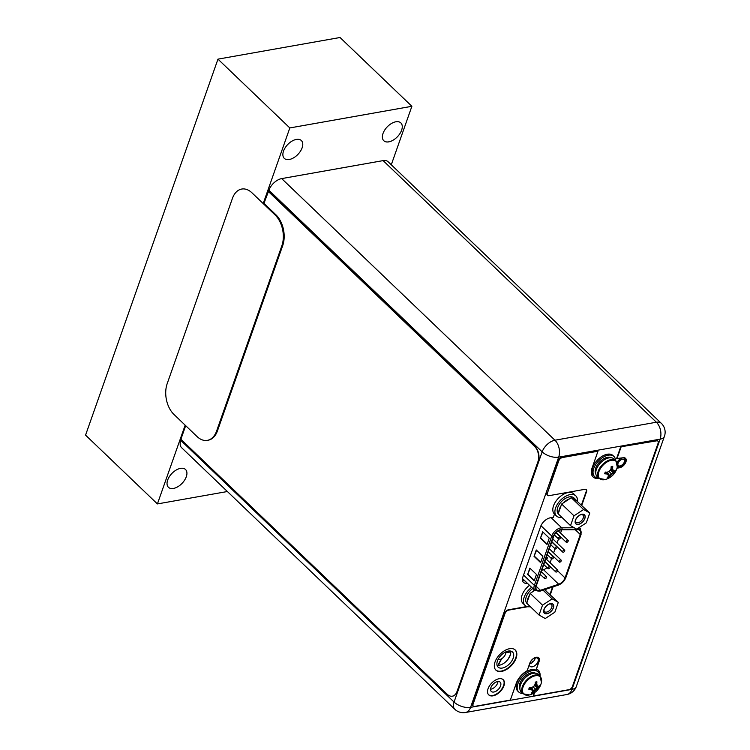 <?xml version="1.0" encoding="UTF-8"?>
<svg xmlns="http://www.w3.org/2000/svg" width="750" height="750" viewBox="0 0 750 750"><rect width="100%" height="100%" fill="white"/><g stroke="black" fill="none" stroke-linecap="round" stroke-linejoin="round"><path stroke-width="1.12" d="M530.4 661.856L529.678 663.9M508.041 659.278L510.431 654.656M498.263 665.325L501.675 658.716M510.75 651.9L505.772 652.781M501.253 658.959L497.962 665.325M510.722 651.647L505.772 652.519M545.166 578.681A1.341 0.769 133.8 0 0 546.375 577.781A1.341 0.769 133.8 0 0 546.469 576.628A1.341 0.769 133.8 0 0 545.925 576.506A1.341 0.769 133.8 0 0 544.716 577.406A1.341 0.769 133.8 0 0 544.622 578.559A1.341 0.769 133.8 0 0 545.166 578.681M561.684 529.819L577.884 529.753A6.919 3.984 -46.2 0 1 579.881 530.456A6.919 3.984 -46.2 0 1 580.312 534.534L565.041 577.903A6.919 3.984 -46.2 0 1 558.694 584.241L540.384 590.297A6.919 3.984 -46.2 0 1 539.531 590.522A6.919 3.984 -46.2 0 1 536.728 589.884A6.919 3.984 -46.2 0 1 536.297 585.816L553.678 536.447A6.919 3.984 -46.2 0 1 560.878 529.894A6.919 3.984 -46.2 0 1 561.684 529.819L560.55 533.081M558.506 538.903L557.062 542.981M555.019 548.803L553.584 552.881M551.531 558.703L550.097 562.781M541.753 570.319L543.534 569.728A6.919 3.984 133.8 0 0 546.994 567.6M545.981 558.159L546.994 557.259L547.463 557.906L546.994 557.259L546 558.234M536.466 574.444L534.225 580.8L527.634 574.491L529.875 568.134L536.466 574.444M549.263 538.116L547.022 544.472L540.431 538.162L542.672 531.806L549.263 538.116M542.859 556.284L540.628 562.641L534.028 556.331L536.269 549.966L542.859 556.284M527.634 574.491L530.166 568.416M534.356 580.444L528.056 574.416M540.431 538.162L542.962 532.087M547.144 544.116L540.853 538.088M534.028 556.331L536.569 550.256M540.75 562.284L534.45 556.256M563.306 552.263A1.341 0.769 133.8 0 0 564.516 551.362A1.341 0.769 133.8 0 0 564.619 550.209A1.341 0.769 133.8 0 0 564.075 550.087A1.341 0.769 133.8 0 0 562.856 550.988A1.341 0.769 133.8 0 0 562.762 552.141A1.341 0.769 133.8 0 0 563.306 552.263M556.331 572.062A1.341 0.769 133.8 0 0 557.55 571.163A1.341 0.769 133.8 0 0 557.644 570.009A1.341 0.769 133.8 0 0 557.1 569.888A1.341 0.769 133.8 0 0 555.891 570.788A1.341 0.769 133.8 0 0 555.788 571.941A1.341 0.769 133.8 0 0 556.331 572.062M555.619 548.991A1.341 0.769 133.8 0 0 556.838 548.081A1.341 0.769 133.8 0 0 556.931 546.928A1.341 0.769 133.8 0 0 556.388 546.806A1.341 0.769 133.8 0 0 555.178 547.706A1.341 0.769 133.8 0 0 555.075 548.869A1.341 0.769 133.8 0 0 555.619 548.991M548.644 568.781A1.341 0.769 133.8 0 0 549.862 567.881A1.341 0.769 133.8 0 0 549.956 566.728A1.341 0.769 133.8 0 0 549.412 566.606A1.341 0.769 133.8 0 0 548.203 567.506A1.341 0.769 133.8 0 0 548.109 568.659A1.341 0.769 133.8 0 0 548.644 568.781M552.131 558.891A1.341 0.769 133.8 0 0 553.35 557.981A1.341 0.769 133.8 0 0 553.444 556.828A1.341 0.769 133.8 0 0 552.9 556.706A1.341 0.769 133.8 0 0 551.691 557.606A1.341 0.769 133.8 0 0 551.587 558.759A1.341 0.769 133.8 0 0 552.131 558.891M559.106 539.091A1.341 0.769 133.8 0 0 560.316 538.181A1.341 0.769 133.8 0 0 560.419 537.028A1.341 0.769 133.8 0 0 559.875 536.906A1.341 0.769 133.8 0 0 558.666 537.806A1.341 0.769 133.8 0 0 558.562 538.969A1.341 0.769 133.8 0 0 559.106 539.091M559.819 562.163A1.341 0.769 133.8 0 0 561.028 561.262A1.341 0.769 133.8 0 0 561.131 560.109A1.341 0.769 133.8 0 0 560.588 559.988A1.341 0.769 133.8 0 0 559.378 560.887A1.341 0.769 133.8 0 0 559.275 562.041A1.341 0.769 133.8 0 0 559.819 562.163M566.794 542.362A1.341 0.769 133.8 0 0 568.003 541.462A1.341 0.769 133.8 0 0 568.097 540.309A1.341 0.769 133.8 0 0 567.562 540.188A1.341 0.769 133.8 0 0 566.344 541.087A1.341 0.769 133.8 0 0 566.25 542.241A1.341 0.769 133.8 0 0 566.794 542.362M545.925 558.787L547.594 558.028L547.125 557.381L547.594 558.028M546.366 558.113L546.712 558.497L546.947 557.841L546.497 558.234M498.038 659.541A5.728 3.291 133.8 0 0 499.519 659.587A5.728 3.291 133.8 0 0 504.084 656.587A5.728 3.291 133.8 0 0 505.716 651.919M454.819 709.275A12.272 12.272 0 0 0 465.459 712.5A12.272 7.894 -100.1 0 0 470.569 707.353A12.272 6.206 -160.6 0 1 454.05 702.056A12.272 7.069 133.8 0 0 454.819 709.275L181.575 447.656A12.272 7.069 -46.2 0 1 180.806 440.428L181.134 439.5M383.128 160.612L281.691 178.594L554.944 440.212A12.272 7.069 133.8 0 0 542.166 451.847A12.272 6.206 19.4 0 0 558.675 457.153L470.569 707.353L571.997 689.372A12.272 7.894 79.9 0 1 566.887 694.519A12.272 12.272 0 0 0 576.328 686.503A12.272 6.206 -160.6 0 1 571.997 689.372L660.112 439.163L558.675 457.153A12.272 7.894 -100.1 0 0 554.944 440.212L656.372 422.231L383.128 160.612A12.272 7.069 -46.2 0 1 388.097 161.738L661.35 423.356A12.272 7.069 133.8 0 0 656.372 422.231A12.272 7.894 79.9 0 1 660.112 439.163A12.272 6.206 19.4 0 0 664.434 436.303A12.272 12.272 0 0 0 661.35 423.356M180.806 440.428L454.05 702.056L542.166 451.847L268.912 190.228A12.272 7.069 -46.2 0 1 281.691 178.594M268.912 190.228L263.972 203.362M497.925 681.534A6.412 3.694 -46.2 0 1 490.912 689.184A6.412 3.694 -46.2 0 1 490.547 689.231M497.044 665.222A10.434 6.009 133.8 0 0 499.359 665.212A10.434 6.009 133.8 0 0 507.769 659.625A10.434 6.009 133.8 0 0 510.609 651.056M522.488 580.425A9.263 5.334 133.8 0 0 524.259 580.369L524.353 580.35M535.284 657.863A5.522 3.178 -46.2 0 1 529.547 663.938M493.875 692.025A6.412 3.694 -46.2 0 1 491.278 691.434A6.412 3.694 -46.2 0 1 491.747 685.903A6.412 3.694 -46.2 0 1 497.559 681.581A6.412 3.694 -46.2 0 1 500.156 682.172A6.412 3.694 -46.2 0 1 499.688 687.703A6.412 3.694 -46.2 0 1 493.875 692.025M502.322 668.053A10.434 6.009 133.8 0 0 511.772 661.013A10.434 6.009 133.8 0 0 512.531 652.022A10.434 6.009 133.8 0 0 508.303 651.066A10.434 6.009 133.8 0 0 498.853 658.097A10.434 6.009 133.8 0 0 498.094 667.097A10.434 6.009 133.8 0 0 502.322 668.053M554.494 514.078L553.369 517.266L550.256 517.819A9.263 5.334 -46.2 0 0 540.609 526.594L522.891 576.909A9.263 5.334 -46.2 0 0 523.472 582.366A9.263 5.334 -46.2 0 0 527.222 583.209L527.316 583.191M617.081 462.516A5.522 3.178 -46.2 0 1 622.556 457.959A5.522 3.178 -46.2 0 1 624.788 458.466A5.522 3.178 -46.2 0 1 624.394 463.228A5.522 3.178 -46.2 0 1 619.387 466.95A5.522 3.178 -46.2 0 1 617.372 466.622M532.35 659.391A5.522 3.178 -46.2 0 1 535.434 657.834A5.522 3.178 -46.2 0 1 537.675 658.341A5.522 3.178 -46.2 0 1 537.272 663.103A5.522 3.178 -46.2 0 1 532.266 666.825A5.522 3.178 -46.2 0 1 530.034 666.319A5.522 3.178 -46.2 0 1 529.406 664.331M575.822 495.881A13.95 8.025 -46.2 0 0 570.169 494.597A13.95 8.025 133.8 0 0 557.531 504A13.95 8.025 133.8 0 0 556.528 516.028L554.419 514.012A13.95 8.025 133.8 0 1 555.422 501.984A13.95 8.025 133.8 0 1 568.059 492.581A13.95 8.025 -46.2 0 1 573.713 493.856L575.822 495.881A13.95 8.025 -46.2 0 1 577.378 501.178M556.528 516.028A13.95 8.025 133.8 0 0 561.863 517.359M529.519 585.3A13.95 8.025 133.8 0 0 522.947 603.375L525.056 605.391A13.95 8.025 133.8 0 0 530.391 606.722M545.953 589.191A13.95 8.025 -46.2 0 1 545.906 590.541M531.628 587.325A13.95 8.025 133.8 0 0 525.056 605.391M573.984 515.822L583.612 509.503L589.772 513.019L586.303 522.853L576.684 529.163L570.525 525.647L573.984 515.822L561.656 504.019L571.284 497.7L572.381 498.328A11.156 6.422 -46.2 0 1 575.541 499.472A11.156 6.422 -46.2 0 1 576.347 500.588L572.381 498.328M581.887 514.387A6.084 3.497 -46.2 0 1 584.738 518.522A6.084 3.497 -46.2 0 1 578.4 524.288A6.084 3.497 -46.2 0 1 575.381 520.753A6.084 3.497 -46.2 0 1 581.353 514.509A6.084 3.497 -46.2 0 1 581.887 514.387M583.612 509.503L571.284 497.7M563.372 502.884A11.156 6.422 -46.2 0 1 569.569 498.825M570.525 525.647L558.197 513.844L561.656 504.019M558.816 512.091A11.156 6.422 -46.2 0 1 559.406 509.025A11.156 6.422 -46.2 0 1 561.038 505.772M558.225 513.769A11.156 6.422 -46.2 0 1 557.756 507.45A11.156 6.422 -46.2 0 1 565.369 498.441A11.156 6.422 -46.2 0 1 573.891 497.897L575.541 499.472M576.347 500.588L589.772 513.019M580.884 514.669A4.969 2.859 -46.2 0 1 580.913 514.659A4.969 2.859 -46.2 0 1 582.919 515.119A4.969 2.859 -46.2 0 1 582.562 519.394A4.969 2.859 -46.2 0 1 578.062 522.741A4.969 2.859 -46.2 0 1 576.056 522.291A4.969 2.859 -46.2 0 1 575.513 520.275M578.353 524.419A6.253 3.6 133.8 0 0 584.016 520.209A6.253 3.6 133.8 0 0 584.466 514.819A6.253 3.6 133.8 0 0 581.934 514.247A6.253 3.6 133.8 0 0 576.281 518.456A6.253 3.6 133.8 0 0 575.822 523.847A6.253 3.6 133.8 0 0 578.353 524.419M542.512 605.184L552.141 598.866L558.3 602.381L554.841 612.216L545.212 618.534L539.053 615.019L542.512 605.184L530.184 593.381L534.797 590.353M550.416 603.75A6.084 3.497 -46.2 0 1 553.266 607.884A6.084 3.497 -46.2 0 1 546.938 613.65A6.084 3.497 -46.2 0 1 543.909 610.116A6.084 3.497 -46.2 0 1 549.881 603.872A6.084 3.497 -46.2 0 1 550.416 603.75M552.141 598.866L543.038 590.156M531.909 592.256A11.156 6.422 -46.2 0 1 534.487 590.062M539.053 615.019L526.725 603.216L530.184 593.381M527.344 601.453A11.156 6.422 -46.2 0 1 527.934 598.387A11.156 6.422 -46.2 0 1 529.566 595.134M526.753 603.141A11.156 6.422 -46.2 0 1 526.284 596.812A11.156 6.422 -46.2 0 1 532.837 588.488M544.875 589.95L558.3 602.381M549.412 604.031A4.969 2.859 -46.2 0 1 549.441 604.031A4.969 2.859 -46.2 0 1 551.456 604.481A4.969 2.859 -46.2 0 1 551.091 608.766A4.969 2.859 -46.2 0 1 546.591 612.112A4.969 2.859 -46.2 0 1 544.584 611.653A4.969 2.859 -46.2 0 1 544.041 609.647M546.881 613.781A6.253 3.6 133.8 0 0 552.544 609.572A6.253 3.6 133.8 0 0 553.003 604.181A6.253 3.6 133.8 0 0 550.472 603.609A6.253 3.6 133.8 0 0 544.809 607.828A6.253 3.6 133.8 0 0 544.35 613.209A6.253 3.6 133.8 0 0 546.881 613.781M598.997 478.387L597.15 476.625A12.216 7.031 -46.2 0 1 598.041 466.088A12.216 7.031 -46.2 0 1 609.103 457.856A12.216 7.031 133.8 0 1 614.053 458.972L615.9 460.734A12.216 7.031 133.8 0 0 610.95 459.619A12.216 7.031 -46.2 0 0 599.878 467.859A12.216 7.031 -46.2 0 0 598.997 478.387L605.297 479.513A16.612 16.612 0 0 0 617.297 466.988A11.906 6.853 133.8 0 0 611.316 460.322A11.906 6.853 -46.2 0 0 598.931 471.6A11.906 6.853 -46.2 0 0 604.5 479.691A11.906 6.853 133.8 0 0 605.297 479.513M612.741 466.406A16.575 10.659 79.9 0 1 612.6 468.488A16.294 4.95 56.7 0 1 613.153 470.391A16.294 1.894 39 0 0 614.297 470.953A16.575 8.381 19.4 0 0 615.394 470.259L614.784 471.984L611.128 473.644L608.85 477.394L607.256 477.675A16.575 10.659 -100.1 0 0 608.316 476.4A16.294 4.95 -123.3 0 0 608.184 474.909A16.294 1.894 -141 0 1 606.619 473.934A16.575 8.381 -160.6 0 1 604.641 473.784L605.241 472.059A16.575 8.381 19.4 0 0 607.228 472.209A16.294 12.366 -11.4 0 0 609.553 471.028A16.294 13.181 -60.3 0 0 610.997 468.769A16.575 10.659 -100.1 0 0 611.138 466.688L612.741 466.341L612.497 469.762L610.856 469.022M608.85 477.394L608.316 476.269M606.928 473.053L606.581 472.181M614.784 471.984A16.575 8.381 -160.6 0 1 613.688 472.678A16.294 12.366 168.6 0 1 611.784 474.272A16.294 13.181 119.7 0 1 609.909 476.119L607.378 472.144M611.784 474.272L608.934 471.375M613.688 472.678L610.125 470.212M614.812 471.956L610.481 469.659M612.769 470.016L610.791 469.153M612.6 468.488L611.091 467.756M609.909 476.119A16.575 10.659 79.9 0 1 608.888 477.356M612.497 469.762L613.153 470.391M606.534 472.172L608.184 474.909M607.528 474.281L606.178 473.512L605.672 472.106M604.641 473.784L606.619 473.934M598.631 478.041A13.95 8.025 -46.2 0 1 594.637 476.606A13.95 8.025 -46.2 0 1 595.65 464.587A13.95 8.025 -46.2 0 1 608.278 455.184A13.95 8.025 133.8 0 1 613.931 456.459L612.938 455.512A13.95 8.025 133.8 0 0 607.294 454.237A13.95 8.025 -46.2 0 0 594.656 463.641A13.95 8.025 -46.2 0 0 593.644 475.669L594.637 476.606M615.534 460.387A13.95 8.025 133.8 0 0 613.931 456.459M541.434 682.406A11.906 6.853 133.8 0 0 535.453 675.741A11.906 6.853 -46.2 0 0 523.069 687.019A11.906 6.853 -46.2 0 0 528.638 695.109A11.906 6.853 133.8 0 0 529.434 694.941A16.612 16.612 0 0 0 541.434 682.406L540.037 676.163A12.216 7.031 133.8 0 0 535.087 675.037A12.216 7.031 -46.2 0 0 524.025 683.278A12.216 7.031 -46.2 0 0 523.134 693.816L521.287 692.044A12.216 7.031 -46.2 0 1 522.178 681.506A12.216 7.031 -46.2 0 1 533.241 673.275A12.216 7.031 133.8 0 1 538.191 674.391L540.037 676.163A15.291 8.803 133.8 0 0 538.331 670.284A15.291 8.803 133.8 0 0 536.4 669.113L539.109 661.434A6.141 3.534 133.8 0 0 538.725 657.816A6.141 3.534 133.8 0 0 534.038 658.116A6.141 3.534 133.8 0 0 529.847 663.075L527.147 670.753A15.291 8.803 133.8 0 0 516.225 683.372L510.347 700.078L474.656 706.406A3.347 1.931 133.8 0 1 473.297 706.106L472.969 705.788A3.347 1.931 -46.2 0 1 472.753 703.819L504.675 613.181A3.572 2.053 -46.2 0 1 508.397 609.797L526.941 606.506M536.878 681.825A16.575 10.659 79.9 0 1 536.737 683.906A16.294 4.95 56.7 0 1 537.291 685.809A16.294 1.894 39 0 0 538.434 686.381A16.575 8.381 19.4 0 0 539.531 685.678L538.922 687.403L535.266 689.062L532.987 692.812L531.422 693.056A16.575 10.659 -100.1 0 0 532.453 691.819A16.294 4.95 -123.3 0 0 532.322 690.337A16.294 1.894 -141 0 1 530.756 689.353A16.575 8.381 -160.6 0 1 528.778 689.203L529.387 687.478A16.575 8.381 19.4 0 0 531.366 687.628A16.294 12.366 -11.4 0 0 533.691 686.447A16.294 13.181 -60.3 0 0 535.134 684.197A16.575 10.659 -100.1 0 0 535.275 682.116L536.878 681.759L536.634 685.181L534.994 684.441M532.987 692.812L532.453 691.697M531.066 688.472L530.719 687.6M538.922 687.403A16.575 8.381 -160.6 0 1 537.825 688.106A16.294 12.366 168.6 0 1 535.922 689.7A16.294 13.181 119.7 0 1 534.047 691.538L531.516 687.562M535.922 689.7L533.072 686.803M537.825 688.106L534.263 685.631M538.95 687.375L534.619 685.078M536.906 685.434L534.928 684.572M536.737 683.906L535.228 683.184M534.047 691.538A16.575 10.659 79.9 0 1 533.025 692.775M536.634 685.181L537.291 685.809M530.672 687.6L532.322 690.337M531.666 689.709L530.316 688.931L529.809 687.525M528.778 689.203L530.756 689.353M522.769 693.459A13.95 8.025 -46.2 0 1 518.775 692.034A13.95 8.025 -46.2 0 1 519.788 680.006A13.95 8.025 -46.2 0 1 532.416 670.603A13.95 8.025 133.8 0 1 538.069 671.878L537.075 670.931A13.95 8.025 133.8 0 0 531.431 669.656A13.95 8.025 -46.2 0 0 518.794 679.059A13.95 8.025 -46.2 0 0 517.781 691.087L518.775 692.034M539.672 675.806A13.95 8.025 133.8 0 0 538.069 671.878M185.681 425.672L180.891 439.275L447.225 694.275A11.156 7.172 -100.1 0 0 452.372 696.178A11.156 7.172 -100.1 0 0 457.013 691.5L457.35 691.444A11.156 7.172 79.9 0 1 452.709 696.122A11.156 7.172 79.9 0 1 452.541 696.15M457.35 691.444L538.266 461.672A11.156 7.172 79.9 0 0 534.872 446.278L268.547 191.287M457.013 691.5L537.928 461.728A11.156 7.172 -100.1 0 0 534.534 446.334L268.209 191.344M207.338 440.363A22.322 14.344 -100.1 0 0 216.619 431.006L281.869 245.738A22.322 14.344 -100.1 0 0 275.081 214.95L252.009 192.863A22.322 14.344 -100.1 0 0 241.716 189.047A22.322 14.344 -100.1 0 0 232.425 198.403L167.184 383.672A22.322 14.344 -100.1 0 0 173.972 414.459L197.044 436.547A22.322 14.344 -100.1 0 0 207.338 440.363L208.172 440.212A22.322 14.344 -100.1 0 0 217.463 430.856L282.712 245.587A22.322 14.344 -100.1 0 0 275.916 214.8L263.447 202.856M617.091 467.822L619.209 467.447A6.141 3.534 133.8 0 0 624.666 463.472A6.141 3.534 133.8 0 0 625.369 458.184M592.884 476.784A15.291 8.803 133.8 0 0 598.659 478.069M547.35 493.247L558.741 460.922A3.572 2.053 133.8 0 1 562.453 457.538L597.975 451.238L562.125 457.219A3.572 2.053 -46.2 0 0 558.403 460.603L547.35 493.247A3.572 2.053 133.8 0 0 547.575 495.356A3.572 2.053 133.8 0 0 549.019 495.675L584.878 489.319A3.572 2.053 133.8 0 1 586.331 489.647A3.572 2.053 133.8 0 1 586.547 491.747L586.219 491.438A3.572 2.053 133.8 0 0 586.144 489.506M547.425 495.178A3.572 2.053 -46.2 0 1 547.247 495.037A3.572 2.053 -46.2 0 1 547.022 492.937M549.956 594.403L552.562 587.006M581.428 505.031L586.219 491.438M536.4 669.113L538.781 661.116A6.141 3.534 133.8 0 0 538.547 657.675M539.7 675.844A15.291 8.803 133.8 0 0 538.162 670.125M656.559 440.85L620.709 446.831L656.559 440.85A3.347 1.931 133.8 0 1 657.919 441.159A3.347 1.931 133.8 0 1 658.134 443.128L572.419 686.522A3.347 1.931 133.8 0 1 568.931 689.691L533.409 695.991L534.047 692.934M656.231 440.531A3.347 1.931 -46.2 0 1 657.591 440.841A3.347 1.931 -46.2 0 1 657.741 441.019M620.709 446.831L616.584 458.55L623.062 457.772A6.141 3.534 133.8 0 1 625.547 458.334A6.141 3.534 133.8 0 1 625.097 463.631A6.141 3.534 133.8 0 1 619.538 467.766L619.209 467.447M488.569 694.716A10.491 6.038 133.8 0 0 492.647 695.522A10.491 6.038 133.8 0 0 502.041 688.612A10.491 6.038 133.8 0 0 503.072 679.575M495.769 669.966A13.95 8.025 133.8 0 0 501.253 671.091A13.95 8.025 133.8 0 0 513.778 661.847A13.95 8.025 133.8 0 0 515.053 649.828M501.581 671.409A13.95 8.025 133.8 0 0 514.209 662.006A13.95 8.025 133.8 0 0 515.222 649.978A13.95 8.025 133.8 0 0 509.578 648.703A13.95 8.025 133.8 0 0 496.941 658.106A13.95 8.025 133.8 0 0 495.928 670.134A13.95 8.025 133.8 0 0 501.581 671.409M621.038 447.15L616.912 458.859M533.409 695.991L534.619 692.559M527.822 606.722L508.725 610.106A3.572 2.053 133.8 0 0 505.003 613.491L473.091 704.128A3.347 1.931 133.8 0 0 473.297 706.106M550.294 594.712L553.069 586.838M581.756 505.35L586.547 491.747M597.975 451.238L592.087 467.944A15.291 8.803 133.8 0 0 593.053 476.944A15.291 8.803 133.8 0 0 598.987 478.387M616.978 468.216L619.538 467.766M492.975 695.841A10.491 6.038 133.8 0 0 502.481 688.762A10.491 6.038 133.8 0 0 503.241 679.725A10.491 6.038 133.8 0 0 498.994 678.759A10.491 6.038 133.8 0 0 489.488 685.837A10.491 6.038 133.8 0 0 488.728 694.875A10.491 6.038 133.8 0 0 492.975 695.841M263.194 203.569L289.828 127.941L411.881 106.294L391.284 164.784M227.391 491.522L157.416 503.925L185.156 425.166M289.284 159.497A12.328 7.097 -46.2 0 1 284.297 158.372A12.328 7.097 -46.2 0 1 285.188 147.731A12.328 7.097 -46.2 0 1 296.353 139.425A12.328 7.097 -46.2 0 1 301.35 140.55A12.328 7.097 -46.2 0 1 300.459 151.181A12.328 7.097 -46.2 0 1 289.284 159.497M173.447 488.438A12.328 7.097 -46.2 0 1 168.45 487.312A12.328 7.097 -46.2 0 1 169.35 476.681A12.328 7.097 -46.2 0 1 180.516 468.366A12.328 7.097 -46.2 0 1 185.512 469.5A12.328 7.097 -46.2 0 1 184.612 480.131A12.328 7.097 -46.2 0 1 173.447 488.438M388.781 141.853A12.328 7.097 -46.2 0 1 383.794 140.728A12.328 7.097 -46.2 0 1 384.684 130.097A12.328 7.097 -46.2 0 1 395.85 121.781A12.328 7.097 -46.2 0 1 400.847 122.916A12.328 7.097 -46.2 0 1 399.956 133.547A12.328 7.097 -46.2 0 1 388.781 141.853M289.828 127.941L217.969 59.137L340.031 37.5L411.881 106.294M157.416 503.925L85.566 435.131L217.969 59.137M622.341 459.309A4.097 2.353 133.8 0 0 618.084 463.191A4.097 2.353 133.8 0 0 619.997 465.975A4.097 2.353 133.8 0 0 624.263 462.094A4.097 2.353 133.8 0 0 622.341 459.309M616.903 465.778L619.528 466.444C624.244 464.109 625.772 461.381 624.113 458.25A5.212 3 133.8 0 0 623.653 457.931M578.109 529.294L561.909 529.35A7.481 4.303 133.8 0 0 561.038 529.434A7.481 4.303 133.8 0 0 553.256 536.522L535.875 585.891A7.481 4.303 133.8 0 0 539.372 590.972A7.481 4.303 133.8 0 0 540.291 590.737L558.6 584.681A7.481 4.303 133.8 0 0 565.462 577.828L580.734 534.459A7.481 4.303 133.8 0 0 578.109 529.294A1.116 0.797 89.8 0 0 578.175 528.188M574.209 527.756L561.703 527.803L551.109 517.669M561.909 529.35A1.116 0.797 -90.2 0 0 561.703 527.803A8.597 4.95 133.8 0 0 560.7 527.897A8.597 4.95 133.8 0 0 551.756 536.034A1.116 0.562 19.4 0 0 553.256 536.522M580.734 534.459A1.116 0.562 19.4 0 0 581.128 534.197L580.378 528.619A8.597 4.95 133.8 0 0 578.747 527.812M581.128 534.197L565.856 577.575A1.116 0.562 -160.6 0 1 565.462 577.828M558.6 584.681A1.116 0.619 71.7 0 1 558.291 585.112C561.844 583.716 564.366 581.203 565.856 577.575M535.875 585.891A1.116 0.562 -160.6 0 1 534.375 585.403A8.597 4.95 133.8 0 0 534.909 590.466L539.981 591.169A1.116 0.619 -108.3 0 0 540.291 590.737M540.966 525.712L551.756 536.034L534.375 585.403L523.547 575.044M554.222 514.837L555.281 514.837M540.384 590.297L536.156 586.247M543.534 569.728L558.694 584.241M565.041 577.903L557.7 570.872M575.334 529.763L580.312 534.534M531.366 660.441L532.931 661.941M527.222 583.209L524.259 580.369M598.088 466.012A10.434 6.009 -46.2 0 1 603.488 460.369M595.819 473.934A11.325 6.516 -46.2 0 1 597.741 464.25A11.325 6.516 -46.2 0 1 607.528 457.312A11.325 6.516 133.8 0 1 611.306 457.762M522.225 681.431A10.434 6.009 -46.2 0 1 527.625 675.788M519.956 689.353A11.325 6.516 -46.2 0 1 521.878 679.669A11.325 6.516 -46.2 0 1 531.666 672.741A11.325 6.516 133.8 0 1 535.444 673.181M275.916 214.8L275.081 214.95M282.712 245.587L281.869 245.738M217.463 430.856L216.619 431.006M546.469 576.628L541.275 571.65M544.622 578.559L540.3 574.425M539.981 591.169L558.291 585.112M534.909 590.466L522.478 578.559M580.378 528.619L579.216 527.503M564.619 550.209L552.816 538.903M562.762 552.141L551.831 541.678M557.644 570.009L545.841 558.703M555.788 571.941L544.866 561.478M556.931 546.928L551.737 541.959M555.075 548.869L550.763 544.734M549.956 566.728L544.763 561.759M548.109 568.659L543.787 564.525M553.444 556.828L548.25 551.859M551.587 558.759L547.275 554.625M560.419 537.028L555.994 532.791M558.562 538.969L554.372 534.947M561.131 560.109L549.328 548.803M559.275 562.041L548.344 551.578M568.097 540.309L558.3 530.925M566.25 542.241L556.181 532.603M465.459 712.5L566.887 694.519M576.328 686.503L664.434 436.303M615.9 460.734L617.297 466.988M529.434 694.941L523.134 693.816"/></g></svg>

